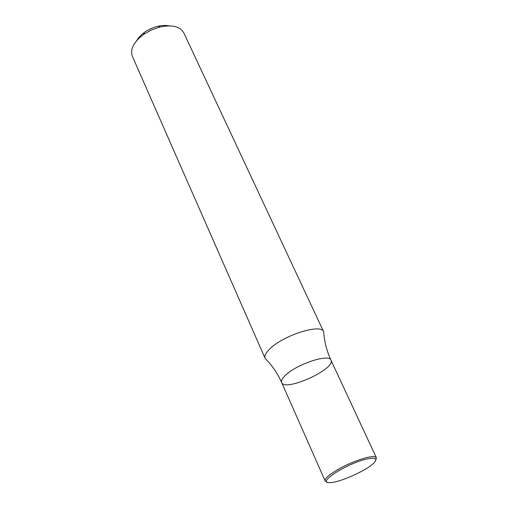 <?xml version="1.0" encoding="UTF-8"?>
<svg xmlns="http://www.w3.org/2000/svg" width="508" height="508" viewBox="0 0 508 508"><rect width="100%" height="100%" fill="white"/><g stroke="black" fill="none" stroke-linecap="round" stroke-linejoin="round"><path stroke-width="0.76" d="M323.647 331.762L183.813 32.874C180.143 26.511 172.237 24.549 160.103 26.975L151.447 29.953L143.504 34.5C133.68 42.037 129.953 49.282 132.321 56.229L265.106 358.318C264.185 356.038 265.697 352.965 269.621 349.091C282.937 335.363 321.424 323.196 323.647 331.762L323.888 333.953C324.618 342.652 326.981 351.396 330.962 360.185C336.156 368.891 284.798 392.189 281.673 382.543C280.956 380.752 282.289 378.27 285.68 375.095C297.11 363.944 329.292 353.46 330.962 360.185C329.292 353.46 297.11 363.944 285.68 375.095C282.289 378.27 280.956 380.752 281.673 382.543C277.679 373.755 272.656 366.224 266.598 359.943L265.106 358.318M169.342 25.883L165.532 25.413L160.414 25.743L155.746 26.803L150.851 28.639L146.24 31.115L142.367 33.928L138.748 37.56L136.595 40.735M327 481.99L325.158 480.955C324.65 479.628 326.25 477.526 329.959 474.643C340.678 467.119 352.87 461.442 366.522 457.613C372.288 456.26 375.571 456.298 376.365 457.727L375.926 459.791M366.363 459.137C375.196 457.213 377.857 458.349 374.339 462.54C368.033 469.824 339.744 482.651 330.111 482.6C315.347 483.813 345.973 463.734 366.363 459.137M144.532 32.252L143.504 34.5M157.728 26.27L160.103 26.975M376.365 457.727L330.962 360.185M325.158 480.955L281.673 382.543"/></g></svg>
